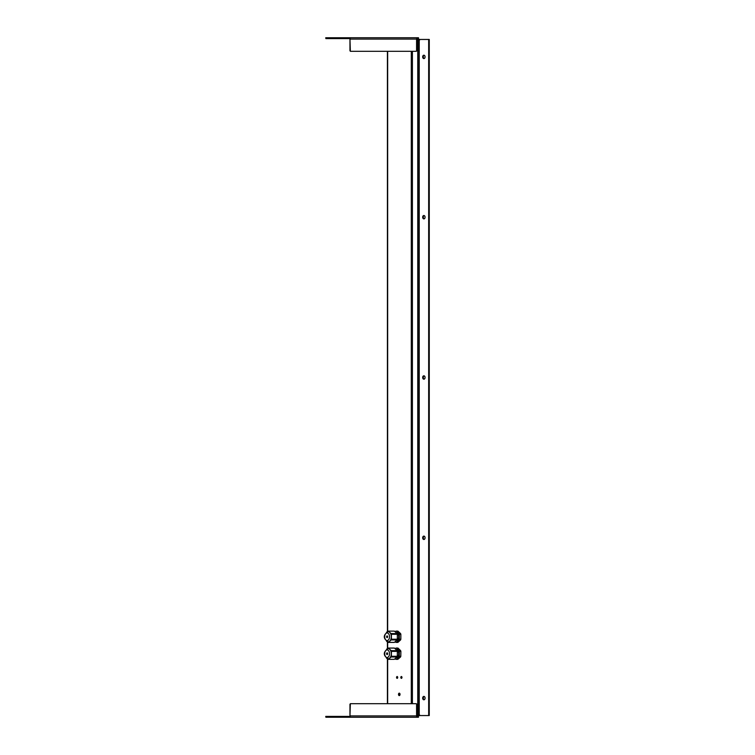 <?xml version="1.0" encoding="UTF-8"?>
<svg xmlns="http://www.w3.org/2000/svg" width="755" height="755" viewBox="0 0 755 755"><rect width="100%" height="100%" fill="white"/><g stroke="black" fill="none" stroke-linecap="round" stroke-linejoin="round"><path stroke-width="1.13" d="M401.792 678.094A0.915 0.576 90 0 1 401.792 676.763M400.82 677.433A0.915 0.576 90 0 1 401.971 677.433A0.915 0.576 90 0 1 400.82 677.433M397.526 678.094A0.915 0.576 90 0 1 397.526 676.763M396.554 677.433A0.915 0.576 90 0 1 397.706 677.433A0.915 0.576 90 0 1 396.554 677.433M399.659 695.421A1.217 0.764 90 0 1 399.659 693.326M398.498 694.373A1.217 0.764 90 0 1 400.037 694.373A1.217 0.764 90 0 1 398.498 694.373M387.409 611.474L387.409 613.919M387.409 64.147L387.409 65.912M387.409 699.592L387.409 702.037M387.409 592.835L387.409 594.6M387.409 152.265L387.409 154.029M387.409 240.383L387.409 242.138M387.409 328.491L387.409 330.256M387.409 416.609L387.409 418.374M387.409 504.727L387.409 506.482M417.175 714.711L417.817 714.711L417.817 40.289L417.175 40.289M411.315 703.698L411.315 51.302M387.409 703.698L387.409 658.936M387.409 648.545L387.409 641.958M387.409 631.567L387.409 51.302L350.943 51.302M418.836 40.289L417.817 40.289M418.836 714.711L417.817 714.711M386.503 641.165L387.957 642.392A5.653 3.558 -90 0 0 388.221 642.411L394.138 642.411A5.653 3.558 -90 0 0 394.393 642.392L388.476 642.392L391.156 639.929A5.653 3.558 -90 0 0 391.42 639.221L391.42 634.294A5.653 3.558 -90 0 0 391.156 633.587L389.703 632.36A5.087 3.199 -90 0 0 388.098 631.68C383.021 635.078 383.021 638.466 388.098 641.844A5.087 3.199 -90 0 0 389.703 641.165A5.087 3.199 -90 0 0 391.298 636.758A5.087 3.199 -90 0 0 389.703 632.36L388.476 631.123A5.653 3.558 -90 0 0 388.221 631.114A5.653 3.558 -90 0 0 387.957 631.123L386.503 632.36M396.101 640.825L396.139 640.825A4.068 2.558 -90 0 0 398.697 636.758A4.068 2.558 -90 0 0 396.139 632.69L396.101 632.69M387.107 635.918A0.849 0.529 -90 0 0 387.107 637.607A0.849 0.529 -90 0 0 387.107 635.918M399.084 639.929L400.584 639.929L397.904 642.392A5.653 3.558 -90 0 1 397.649 642.411L396.139 642.411A5.653 3.558 -90 0 0 396.403 642.392L399.084 639.929A5.653 3.558 -90 0 0 399.338 639.221L399.338 634.294A5.653 3.558 -90 0 0 399.084 633.587L396.403 631.123A5.653 3.558 -90 0 0 396.139 631.114A5.653 3.558 -90 0 0 395.884 631.123L395.139 631.812M395.139 641.712L395.884 642.392A5.653 3.558 -90 0 0 396.139 642.411M397.904 642.392L396.403 642.392M400.584 639.929A5.653 3.558 -90 0 0 400.848 639.221L399.338 639.221M399.338 634.294L400.848 634.294A5.653 3.558 -90 0 0 400.584 633.587L399.084 633.587M396.403 631.123L397.904 631.123A5.653 3.558 -90 0 0 397.649 631.114A5.653 3.558 -90 0 0 397.385 631.123M391.156 639.929L397.073 639.929A5.653 3.558 -90 0 0 397.338 639.221L391.42 639.221M391.42 634.294L397.338 634.294A5.653 3.558 -90 0 0 397.073 633.587L391.156 633.587M388.476 631.123L394.393 631.123A5.653 3.558 -90 0 0 394.138 631.114A5.653 3.558 -90 0 0 393.874 631.123M397.904 631.123L400.584 633.587M400.848 634.294L400.848 639.221M397.073 639.929L394.393 642.392M394.393 631.123L397.073 633.587M397.338 634.294L397.338 639.221M394.053 659.351A5.653 3.558 -90 0 0 394.138 659.351A5.653 3.558 -90 0 0 394.308 659.351L388.391 659.351L391.109 656.982A5.653 3.558 -90 0 0 391.383 656.284L391.449 651.367A5.653 3.558 -90 0 0 391.203 650.65L389.759 649.366A5.087 3.199 -90 0 0 388.174 648.62A5.087 3.199 -90 0 0 388.098 648.62C383.078 652.027 383.04 655.415 387.995 658.785L388.098 658.785A5.087 3.199 -90 0 0 389.637 658.171A5.087 3.199 -90 0 0 391.298 653.83A5.087 3.199 -90 0 0 389.759 649.366L388.561 648.083A5.653 3.558 -90 0 0 388.296 648.054A5.653 3.558 -90 0 0 388.221 648.054A5.653 3.558 -90 0 0 388.042 648.064L386.569 649.243M396.139 657.775L396.12 657.775A4.068 2.558 -90 0 0 396.139 657.775A4.068 2.558 -90 0 0 398.697 653.755A4.068 2.558 -90 0 0 396.205 649.64A4.068 2.558 -90 0 0 396.139 649.64A4.068 2.558 -90 0 0 396.082 649.64L396.139 649.64M387.126 652.858A0.849 0.529 -90 0 0 387.107 654.557A0.849 0.529 -90 0 0 387.126 652.858M386.437 658.049L387.872 659.332A5.653 3.558 -90 0 0 388.136 659.351A5.653 3.558 -90 0 0 388.221 659.351A5.653 3.558 -90 0 0 388.391 659.351M395.101 658.653L395.799 659.332A5.653 3.558 -90 0 0 396.054 659.351A5.653 3.558 -90 0 0 396.139 659.351A5.653 3.558 -90 0 0 396.318 659.351L399.036 656.982A5.653 3.558 -90 0 0 399.301 656.284L399.376 651.367A5.653 3.558 -90 0 0 399.131 650.65L396.479 648.083A5.653 3.558 -90 0 0 396.139 648.054A5.653 3.558 -90 0 0 395.969 648.064L395.167 648.753M397.564 659.351A5.653 3.558 -90 0 0 397.649 659.351A5.653 3.558 -90 0 0 397.819 659.351L396.318 659.351M399.036 656.982L400.537 656.982A5.653 3.558 -90 0 0 400.811 656.284L399.301 656.284M399.376 651.367L400.877 651.367A5.653 3.558 -90 0 0 400.631 650.65L399.131 650.65M396.479 648.083L397.989 648.083A5.653 3.558 -90 0 0 397.649 648.054A5.653 3.558 -90 0 0 397.47 648.064M391.109 656.982L397.026 656.982A5.653 3.558 -90 0 0 397.3 656.284L391.383 656.284M391.449 651.367L397.366 651.367A5.653 3.558 -90 0 0 397.121 650.65L391.203 650.65M388.561 648.083L394.478 648.083A5.653 3.558 -90 0 0 394.138 648.054A5.653 3.558 -90 0 0 393.959 648.064M400.537 656.982L397.819 659.351M397.989 648.083L400.631 650.65M400.877 651.367L400.811 656.284M397.026 656.982L394.308 659.351M394.478 648.083L397.121 650.65M397.366 651.367L397.3 656.284M424.178 699.743A1.699 1.199 90 0 1 423.281 698.101A1.699 1.199 90 0 1 424.178 696.459M422.677 698.101A1.699 1.199 -90 0 0 423.876 699.8A1.699 1.199 -90 0 0 425.074 698.101A1.699 1.199 -90 0 0 423.876 696.412A1.699 1.199 -90 0 0 422.677 698.101M424.178 539.438A1.699 1.199 90 0 1 423.281 537.805A1.699 1.199 90 0 1 424.178 536.163M422.677 537.805A1.699 1.199 -90 0 0 423.876 539.495A1.699 1.199 -90 0 0 425.074 537.805A1.699 1.199 -90 0 0 423.876 536.107A1.699 1.199 -90 0 0 422.677 537.805M424.178 58.541A1.699 1.199 90 0 1 423.281 56.899A1.699 1.199 90 0 1 424.178 55.257M422.677 56.899A1.699 1.199 -90 0 0 423.876 58.588A1.699 1.199 -90 0 0 425.074 56.899A1.699 1.199 -90 0 0 423.876 55.2A1.699 1.199 -90 0 0 422.677 56.899M424.178 218.837A1.699 1.199 90 0 1 423.281 217.195A1.699 1.199 90 0 1 424.178 215.562M422.677 217.195A1.699 1.199 -90 0 0 423.876 218.893A1.699 1.199 -90 0 0 425.074 217.195A1.699 1.199 -90 0 0 423.876 215.505A1.699 1.199 -90 0 0 422.677 217.195M424.178 379.142A1.699 1.199 90 0 1 423.281 377.5A1.699 1.199 90 0 1 424.178 375.858M422.677 377.5A1.699 1.199 -90 0 0 423.876 379.199A1.699 1.199 -90 0 0 425.074 377.5A1.699 1.199 -90 0 0 423.876 375.801A1.699 1.199 -90 0 0 422.677 377.5M418.836 715.551L418.836 39.449L429.265 39.449L429.265 715.551L418.836 715.551M428.67 39.449L428.67 715.551M418.836 715.06L418.336 716.401L419.686 715.06M418.336 715.551L417.175 715.551M325.886 717.25L325.735 716.401L325.886 717.25L418.496 717.25L417.949 716.401M419.686 39.94L418.336 38.599L418.836 39.94M325.886 37.75L325.886 38.599L325.735 37.75L417.534 37.75L417.534 38.599L418.496 38.599L418.496 37.75L409.078 37.75M417.175 39.449L418.336 39.449M325.886 716.401L350.027 716.401M417.572 717.25L417.175 704.236L416.194 703.698L350.348 703.698L349.961 715.9L349.961 704.236M417.534 717.25L350.915 717.25A1.35 0.953 -90 0 1 349.961 715.9L416.581 715.9A1.35 0.953 90 0 0 417.534 717.25L417.534 716.401M416.581 715.9L416.581 704.236M416.194 703.698L417.175 704.236M350.943 703.698L350.348 703.698M325.886 38.599L350.027 38.599M406.228 37.75L350.915 37.75A1.35 0.953 -90 0 0 349.961 39.1L350.348 51.302L416.194 51.302L417.175 50.764L417.534 38.599M417.534 37.75A1.35 0.953 90 0 0 416.581 39.1L416.581 50.764M416.581 39.1L349.961 39.1L349.961 50.764M417.175 50.764L416.194 51.302M399.489 693.552L399.537 695.261M417.751 40.289L417.751 714.711M412.4 703.698L412.4 51.302M411.296 51.302L411.296 703.698M387.655 703.698L387.655 659.143M387.655 648.356L387.655 642.146M387.655 631.369L387.655 51.302M387.107 640.57A3.813 2.397 -90 0 0 389.514 636.758A3.813 2.397 -90 0 0 387.107 632.945A3.813 2.397 -90 0 0 384.71 636.758A3.813 2.397 -90 0 0 387.107 640.57M387.051 657.52A3.813 2.397 -90 0 0 389.514 653.792A3.813 2.397 -90 0 0 387.164 649.895A3.813 2.397 -90 0 0 384.71 653.613A3.813 2.397 -90 0 0 387.051 657.52M419.233 39.449L419.233 715.551M417.572 38.599L417.572 37.75M397.649 631.114L396.139 631.114M394.138 631.114L388.221 631.114M397.649 659.351L396.139 659.351M397.649 648.054L396.139 648.054M394.138 659.351L388.221 659.351M394.138 648.054L388.221 648.054"/></g></svg>

